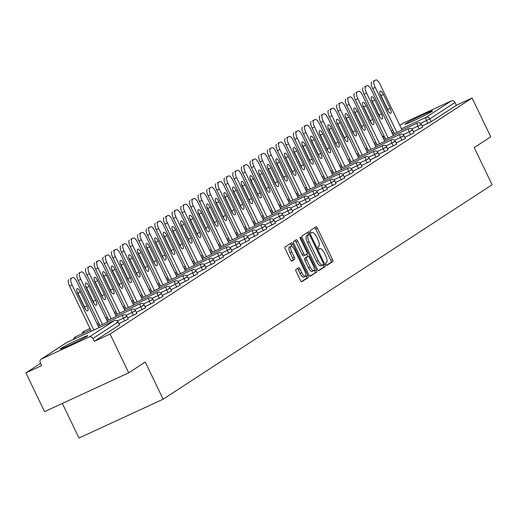 <?xml version="1.0" encoding="UTF-8"?>
<svg xmlns="http://www.w3.org/2000/svg" width="518" height="518" viewBox="0 0 518 518"><rect width="100%" height="100%" fill="white"/><g stroke="black" fill="none" stroke-linecap="round" stroke-linejoin="round"><path stroke-width="0.78" d="M326.01 264.381A1.353 0.453 65.2 0 0 326.955 265.358A1.353 0.453 65.2 0 0 326.975 265.352L332.763 261.577A1.93 0.647 65.2 0 0 332.472 259.486L317.424 228.211A1.93 0.647 65.2 0 0 316.071 226.813A1.93 0.647 65.2 0 0 316.038 226.826L310.25 230.601A1.353 0.453 65.2 0 0 310.457 232.064A1.353 0.453 65.2 0 0 311.402 233.048A1.353 0.453 65.2 0 0 311.422 233.035L312.173 232.543A6.177 2.059 65.2 0 1 312.263 232.498A6.177 2.059 65.2 0 1 316.589 236.972L317.845 239.575A6.177 2.059 65.2 0 1 318.777 246.27L318.026 246.762A1.353 0.453 65.2 0 0 318.233 248.226A1.353 0.453 65.2 0 0 319.179 249.203A1.353 0.453 65.2 0 0 319.198 249.19L319.949 248.705A6.177 2.059 65.2 0 1 320.04 248.653A6.177 2.059 65.2 0 1 324.365 253.127L325.621 255.73A6.177 2.059 65.2 0 1 326.554 262.432L325.803 262.917A1.353 0.453 65.2 0 0 326.01 264.381M87.069 336.311A15.339 0.706 -25.7 0 0 87.762 335.716A15.339 0.706 -25.7 0 0 75.984 340.611A15.339 0.706 -25.7 0 0 60.813 348.426A15.339 0.706 -25.7 0 0 60.12 349.022A15.339 0.706 -25.7 0 0 71.905 344.12A15.339 0.706 -25.7 0 0 87.069 336.311M431.902 111.519A15.339 0.706 -25.7 0 0 432.595 110.923A15.339 0.706 -25.7 0 0 420.81 115.818A15.339 0.706 -25.7 0 0 405.646 123.634A15.339 0.706 -25.7 0 0 404.953 124.229A15.339 0.706 -25.7 0 0 416.731 119.328A15.339 0.706 -25.7 0 0 431.902 111.519M295.895 269.522A1.93 0.647 65.2 0 0 296.186 271.613L300.408 280.387A1.93 0.647 65.2 0 0 301.761 281.786A1.93 0.647 65.2 0 0 301.787 281.773L308.216 277.577A1.93 0.647 65.2 0 0 307.925 275.485L292.877 244.211A1.93 0.647 65.2 0 0 291.524 242.812A1.93 0.647 65.2 0 0 291.498 242.832L285.068 247.021A1.93 0.647 65.2 0 0 285.36 249.113L290.456 259.712A1.93 0.647 65.2 0 0 291.809 261.111A1.93 0.647 65.2 0 0 291.841 261.091L294.593 259.298A1.93 0.647 65.2 0 0 294.302 257.206L291.77 251.955A5.161 1.722 65.2 0 1 291.064 246.315A5.161 1.722 65.2 0 1 294.684 250.052L304.59 270.642A5.161 1.722 65.2 0 1 305.296 276.282A5.161 1.722 65.2 0 1 301.677 272.539L300.026 269.107A1.93 0.647 65.2 0 0 298.672 267.709A1.93 0.647 65.2 0 0 298.646 267.728L295.895 269.522M472.099 98.044L490.753 136.804L474.21 147.591L492.1 184.758L163.144 399.203L145.26 362.03L128.717 372.818L110.062 334.052L472.099 98.044L456.358 105.303L454.998 102.467L429.849 118.862L431.216 121.698L456.358 105.303M317.353 269.341A1.93 0.647 65.2 0 0 318.706 270.739A1.93 0.647 65.2 0 0 318.732 270.72L325.162 266.53A1.93 0.647 65.2 0 0 324.87 264.439L309.822 233.165A1.93 0.647 65.2 0 0 308.469 231.766A1.93 0.647 65.2 0 0 308.443 231.786L302.013 235.975A1.93 0.647 65.2 0 0 302.305 238.066L317.353 269.341M316.692 272.054L310.263 276.249A1.93 0.647 65.2 0 0 310.263 276.249A1.93 0.647 65.2 0 1 308.883 274.864L293.829 243.589A1.93 0.647 65.2 0 1 293.538 241.498L296.29 239.704A1.93 0.647 65.2 0 1 296.315 239.692A1.93 0.647 65.2 0 1 297.669 241.084L303.775 253.768A1.93 0.647 65.2 0 0 305.128 255.167A1.93 0.647 65.2 0 0 305.154 255.154L306.98 253.962A1.93 0.647 65.2 0 0 306.688 251.871L300.336 238.662A1.353 0.453 65.2 0 1 300.149 237.192A1.353 0.453 65.2 0 1 301.1 238.17L316.401 269.962A1.93 0.647 65.2 0 1 316.692 272.054L309.868 276.185M62.341 403.438L78.989 438.027L163.144 399.203M402.92 123.368A2.953 2.778 56.9 0 1 403.561 122.954L451.191 100.978A2.953 2.778 56.9 0 1 454.998 102.467M128.717 372.818L44.554 411.642L25.9 372.876L40.54 363.332M110.062 334.052L94.321 341.31L92.962 338.481A2.953 2.778 -123.1 0 0 89.154 336.991L41.524 358.968A2.953 2.778 -123.1 0 0 40.274 362.781L41.641 365.617L25.9 372.876M119.431 324.838L118.104 322.086L92.962 338.481M94.321 341.31L119.47 324.922M431.216 121.698L422.118 126.049M128.088 319.192L119.036 323.627M136.746 313.545L127.693 317.981M145.409 307.899L136.351 312.335M154.066 302.259L145.014 306.695M162.73 296.613L153.671 301.049M171.387 290.967L162.335 295.402M180.044 285.321L170.992 289.756M188.707 279.675L179.649 284.11M197.364 274.028L188.312 278.464M206.022 268.389L196.969 272.824M214.685 262.743L205.633 267.178M223.342 257.096L214.29 261.532M232.006 251.45L222.947 255.886M240.663 245.804L231.611 250.239M249.32 240.158L240.268 244.593M257.983 234.518L248.931 238.953M266.64 228.872L257.588 233.307M275.304 223.226L266.246 227.661M283.961 217.579L274.909 222.015M292.618 211.933L283.566 216.369M301.282 206.287L292.223 210.722M309.939 200.647L300.887 205.083M318.596 195.001L309.544 199.436M327.259 189.355L318.207 193.79M335.917 183.709L326.864 188.144M344.58 178.062L335.522 182.498M353.237 172.416L344.185 176.852M361.894 166.777L352.842 171.212M370.558 161.13L361.506 165.566M379.215 155.484L370.163 159.92M387.878 149.838L378.82 154.273M396.535 144.192L387.483 148.627M405.193 138.546L396.14 142.981M413.856 132.906L404.798 137.341M422.513 127.26L413.461 131.695M326.631 265.255L331.08 262.354A1.93 0.647 65.2 0 0 330.788 260.263L315.74 228.988A1.93 0.647 65.2 0 0 314.756 227.667M308.56 234.816L308.139 233.942A1.93 0.647 65.2 0 0 307.155 232.621M318.337 270.661L323.478 267.307A1.93 0.647 65.2 0 0 323.187 265.216L322.973 264.763M323.394 264.491A1.353 0.453 65.2 0 0 323.187 263.027L309.978 235.573A1.353 0.453 65.2 0 0 309.032 234.596A1.353 0.453 65.2 0 0 309.013 234.609L308.223 235.12A6.177 2.059 65.2 0 0 309.155 241.815L318.181 260.58A6.177 2.059 65.2 0 0 322.513 265.054A6.177 2.059 65.2 0 0 322.604 265.002L323.394 264.491M307.368 235.366A1.353 0.453 65.2 0 0 307.349 235.373A1.353 0.453 65.2 0 0 307.329 235.386L309.013 234.609M322.423 265.086L320.92 265.779A6.177 2.059 65.2 0 1 320.83 265.831A6.177 2.059 65.2 0 1 316.498 261.357L307.472 242.592A6.177 2.059 65.2 0 1 306.539 235.897L307.329 235.386M305.096 255.18L303.47 255.931A1.93 0.647 65.2 0 1 303.444 255.944A1.93 0.647 65.2 0 1 302.091 254.545L295.985 241.861A1.93 0.647 65.2 0 0 295.001 240.54M306.721 254.131L307.873 256.52M314.219 269.703L314.717 270.739L316.401 269.962M310.107 266.932A5.161 1.722 65.2 0 0 313.727 270.668A5.161 1.722 65.2 0 0 313.021 265.028L309.531 257.776A1.93 0.647 65.2 0 0 308.178 256.378A1.93 0.647 65.2 0 0 308.152 256.397L306.326 257.582A1.93 0.647 65.2 0 0 306.617 259.673L310.107 266.932L308.424 267.709A5.161 1.722 65.2 0 0 312.043 271.445L313.727 270.668M306.526 257.142A1.93 0.647 65.2 0 0 306.494 257.155A1.93 0.647 65.2 0 0 306.468 257.168L308.152 256.397M308.424 267.709L304.934 260.45A1.93 0.647 65.2 0 1 304.642 258.359L306.468 257.168M315.009 272.831A1.93 0.647 65.2 0 0 314.717 270.739M305.296 276.282L303.613 277.052A5.161 1.722 65.2 0 1 299.993 273.316L298.342 269.884A1.93 0.647 65.2 0 0 297.358 268.564M291.064 246.315L289.381 247.092A5.161 1.722 65.2 0 0 290.086 252.726L291.77 251.955M291.44 261.033L292.91 260.075A1.93 0.647 65.2 0 0 292.618 257.983L290.086 252.726M291.88 246.426L291.194 244.988A1.93 0.647 65.2 0 0 290.209 243.667M301.392 281.708L306.533 278.354A1.93 0.647 65.2 0 0 306.242 276.262L305.788 275.317M373.277 81.184L375.803 80.018L373.277 81.184A5.899 1.968 -114.8 0 1 373.361 81.138A5.899 1.968 -114.8 0 1 373.452 81.106M374.307 80.996A5.899 1.968 65.2 0 0 375.194 87.393L372.669 88.559L394.366 133.631M372.669 88.559A5.899 1.968 -114.8 0 1 371.782 82.161M380.07 94.049A4.623 1.541 -114.8 0 1 380.95 95.603L387.594 109.408A4.623 1.541 -114.8 0 1 388.39 111.493M375.803 80.018A5.899 1.968 65.2 0 1 375.887 79.973A5.899 1.968 65.2 0 1 380.024 84.246L402.085 130.076M375.194 87.393L396.892 132.472M390.119 108.243A4.623 1.541 -114.8 0 1 390.747 113.287A4.623 1.541 -114.8 0 1 387.509 109.945L380.866 96.134A4.623 1.541 -114.8 0 1 380.231 91.09A4.623 1.541 -114.8 0 1 383.475 94.438L390.119 108.243L387.594 109.408M364.62 86.83L367.145 85.664L364.62 86.83A5.899 1.968 -114.8 0 1 364.704 86.784A5.899 1.968 -114.8 0 1 364.795 86.746M365.643 86.642A5.899 1.968 65.2 0 0 366.537 93.039L364.012 94.198L385.703 139.277M364.012 94.198A5.899 1.968 -114.8 0 1 363.118 87.807M371.406 99.696A4.623 1.541 -114.8 0 1 372.287 101.25L378.93 115.054A4.623 1.541 -114.8 0 1 379.726 117.139M367.145 85.664A5.899 1.968 65.2 0 1 367.23 85.619A5.899 1.968 65.2 0 1 371.367 89.886L393.421 135.722M366.537 93.039L388.228 138.112M381.455 113.889A4.623 1.541 -114.8 0 1 382.09 118.933A4.623 1.541 -114.8 0 1 378.846 115.592L372.202 101.781A4.623 1.541 -114.8 0 1 371.574 96.736A4.623 1.541 -114.8 0 1 374.812 100.084L381.455 113.889L378.93 115.054M355.963 92.476L358.482 91.31L355.963 92.476A5.899 1.968 -114.8 0 1 356.047 92.424A5.899 1.968 -114.8 0 1 356.138 92.392M356.986 92.288A5.899 1.968 65.2 0 0 357.873 98.679L355.354 99.844L377.046 144.923M355.354 99.844A5.899 1.968 -114.8 0 1 354.461 93.454M362.749 105.342A4.623 1.541 -114.8 0 1 363.63 106.889L370.273 120.7A4.623 1.541 -114.8 0 1 371.069 122.785M358.482 91.31A5.899 1.968 65.2 0 1 358.566 91.265A5.899 1.968 65.2 0 1 362.704 95.532L384.764 141.362M357.873 98.679L379.571 143.758M372.798 119.535A4.623 1.541 -114.8 0 1 373.426 124.579A4.623 1.541 -114.8 0 1 370.189 121.231L363.545 107.427A4.623 1.541 -114.8 0 1 362.911 102.383A4.623 1.541 -114.8 0 1 366.155 105.724L372.798 119.535L370.273 120.7M347.3 98.116L349.825 96.957L347.3 98.116A5.899 1.968 -114.8 0 1 347.384 98.07A5.899 1.968 -114.8 0 1 347.474 98.038M348.329 97.928A5.899 1.968 65.2 0 0 349.216 104.325L346.691 105.491L368.389 150.57M346.691 105.491A5.899 1.968 -114.8 0 1 345.804 99.093M354.085 110.988A4.623 1.541 -114.8 0 1 354.966 112.535L361.616 126.34A4.623 1.541 -114.8 0 1 362.412 128.432M349.825 96.957A5.899 1.968 65.2 0 1 349.909 96.905A5.899 1.968 65.2 0 1 354.047 101.178L376.1 147.008M349.216 104.325L370.914 149.404M364.141 125.181A4.623 1.541 -114.8 0 1 364.769 130.225A4.623 1.541 -114.8 0 1 361.532 126.878L354.882 113.073A4.623 1.541 -114.8 0 1 354.254 108.029A4.623 1.541 -114.8 0 1 357.491 111.37L364.141 125.181L361.616 126.34M338.642 103.762L341.168 102.596L338.642 103.762A5.899 1.968 -114.8 0 1 338.727 103.717A5.899 1.968 -114.8 0 1 338.817 103.684M339.666 103.574A5.899 1.968 65.2 0 0 340.559 109.971L338.034 111.137L359.725 156.216M338.034 111.137A5.899 1.968 -114.8 0 1 337.14 104.74M345.428 116.634A4.623 1.541 -114.8 0 1 346.309 118.182L352.952 131.986A4.623 1.541 -114.8 0 1 353.749 134.078M341.168 102.596A5.899 1.968 65.2 0 1 341.252 102.551A5.899 1.968 65.2 0 1 345.389 106.825L367.443 152.655M340.559 109.971L362.25 155.05M355.477 130.821A4.623 1.541 -114.8 0 1 356.112 135.871A4.623 1.541 -114.8 0 1 352.868 132.524L346.225 118.719A4.623 1.541 -114.8 0 1 345.597 113.669A4.623 1.541 -114.8 0 1 348.834 117.016L355.477 130.821L352.952 131.986M329.979 109.408L332.504 108.243L329.979 109.408A5.899 1.968 -114.8 0 1 330.063 109.363A5.899 1.968 -114.8 0 1 330.154 109.33M331.008 109.22A5.899 1.968 65.2 0 0 331.896 115.618L329.37 116.783L351.068 161.862M329.37 116.783A5.899 1.968 -114.8 0 1 328.483 110.386M336.771 122.274A4.623 1.541 -114.8 0 1 337.652 123.828L344.295 137.633A4.623 1.541 -114.8 0 1 345.092 139.718M332.504 108.243A5.899 1.968 65.2 0 1 332.588 108.197A5.899 1.968 65.2 0 1 336.726 112.471L358.786 158.301M331.896 115.618L353.593 160.697M346.82 136.467A4.623 1.541 -114.8 0 1 347.448 141.518A4.623 1.541 -114.8 0 1 344.211 138.17L337.568 124.365A4.623 1.541 -114.8 0 1 336.933 119.315A4.623 1.541 -114.8 0 1 340.177 122.662L346.82 136.467L344.295 137.633M321.322 115.054L323.847 113.889L321.322 115.054A5.899 1.968 -114.8 0 1 321.406 115.009A5.899 1.968 -114.8 0 1 321.497 114.977M322.345 114.867A5.899 1.968 65.2 0 0 323.238 121.264L320.713 122.429L342.411 167.502M320.713 122.429A5.899 1.968 -114.8 0 1 319.826 116.032M328.108 127.92A4.623 1.541 -114.8 0 1 328.988 129.474L335.632 143.279A4.623 1.541 -114.8 0 1 336.428 145.364M323.847 113.889A5.899 1.968 65.2 0 1 323.931 113.843A5.899 1.968 65.2 0 1 328.069 118.117L350.123 163.947M323.238 121.264L344.93 166.343M338.157 142.113A4.623 1.541 -114.8 0 1 338.791 147.157A4.623 1.541 -114.8 0 1 335.547 143.816L328.904 130.012A4.623 1.541 -114.8 0 1 328.276 124.961A4.623 1.541 -114.8 0 1 331.514 128.309L338.157 142.113L335.632 143.279M312.665 120.7L315.19 119.535L312.665 120.7A5.899 1.968 -114.8 0 1 312.749 120.655A5.899 1.968 -114.8 0 1 312.84 120.616M313.688 120.513A5.899 1.968 65.2 0 0 314.581 126.91L312.056 128.069L333.747 173.148M312.056 128.069A5.899 1.968 -114.8 0 1 311.163 121.678M319.451 133.566A4.623 1.541 -114.8 0 1 320.331 135.12L326.975 148.925A4.623 1.541 -114.8 0 1 327.771 151.01M315.19 119.535A5.899 1.968 65.2 0 1 315.274 119.49A5.899 1.968 65.2 0 1 319.405 123.757L341.466 169.593M314.581 126.91L336.273 171.982M329.5 147.759A4.623 1.541 -114.8 0 1 330.128 152.804A4.623 1.541 -114.8 0 1 326.89 149.462L320.247 135.651A4.623 1.541 -114.8 0 1 319.612 130.607A4.623 1.541 -114.8 0 1 322.856 133.955L329.5 147.759L326.975 148.925M304.001 126.347L306.526 125.181L304.001 126.347A5.899 1.968 -114.8 0 1 304.085 126.295A5.899 1.968 -114.8 0 1 304.176 126.262M305.031 126.159A5.899 1.968 65.2 0 0 305.918 132.55L303.393 133.715L325.09 178.794M303.393 133.715A5.899 1.968 -114.8 0 1 302.506 127.324M310.787 139.213A4.623 1.541 -114.8 0 1 311.668 140.76L318.317 154.571A4.623 1.541 -114.8 0 1 319.114 156.656M306.526 125.181A5.899 1.968 65.2 0 1 306.611 125.136A5.899 1.968 65.2 0 1 310.748 129.403L332.809 175.233M305.918 132.55L327.616 177.629M320.843 153.406A4.623 1.541 -114.8 0 1 321.471 158.45A4.623 1.541 -114.8 0 1 318.233 155.102L311.583 141.297A4.623 1.541 -114.8 0 1 310.955 136.253A4.623 1.541 -114.8 0 1 314.193 139.601L320.843 153.406L318.317 154.571M295.344 131.986L297.869 130.827L295.344 131.986A5.899 1.968 -114.8 0 1 295.428 131.941A5.899 1.968 -114.8 0 1 295.519 131.909M296.367 131.805A5.899 1.968 65.2 0 0 297.261 138.196L294.736 139.361L316.427 184.44M294.736 139.361A5.899 1.968 -114.8 0 1 293.842 132.964M302.13 144.859A4.623 1.541 -114.8 0 1 303.011 146.406L309.654 160.211A4.623 1.541 -114.8 0 1 310.45 162.302M297.869 130.827A5.899 1.968 65.2 0 1 297.954 130.776A5.899 1.968 65.2 0 1 302.091 135.049L324.145 180.879M297.261 138.196L318.952 183.275M312.179 159.052A4.623 1.541 -114.8 0 1 312.814 164.096A4.623 1.541 -114.8 0 1 309.57 160.748L302.926 146.944A4.623 1.541 -114.8 0 1 302.298 141.9A4.623 1.541 -114.8 0 1 305.536 145.241L312.179 159.052L309.654 160.211M286.681 137.633L289.206 136.467L286.681 137.633A5.899 1.968 -114.8 0 1 286.765 137.587A5.899 1.968 -114.8 0 1 286.855 137.555M287.71 137.445A5.899 1.968 65.2 0 0 288.597 143.842L286.072 145.008L307.77 190.087M286.072 145.008A5.899 1.968 -114.8 0 1 285.185 138.61M293.473 150.505A4.623 1.541 -114.8 0 1 294.353 152.052L300.997 165.857A4.623 1.541 -114.8 0 1 301.793 167.949M289.206 136.467A5.899 1.968 65.2 0 1 289.29 136.422A5.899 1.968 65.2 0 1 293.428 140.695L315.488 186.525M288.597 143.842L310.295 188.921M303.522 164.692A4.623 1.541 -114.8 0 1 304.15 169.742A4.623 1.541 -114.8 0 1 300.913 166.395L294.269 152.59A4.623 1.541 -114.8 0 1 293.635 147.539A4.623 1.541 -114.8 0 1 296.879 150.887L303.522 164.692L300.997 165.857M278.024 143.279L280.549 142.113L278.024 143.279A5.899 1.968 -114.8 0 1 278.108 143.233A5.899 1.968 -114.8 0 1 278.198 143.201M279.053 143.091A5.899 1.968 65.2 0 0 279.94 149.488L277.415 150.654L299.113 195.733M277.415 150.654A5.899 1.968 -114.8 0 1 276.528 144.257M284.809 156.145A4.623 1.541 -114.8 0 1 285.69 157.699L292.34 171.503A4.623 1.541 -114.8 0 1 293.136 173.588M280.549 142.113A5.899 1.968 65.2 0 1 280.633 142.068A5.899 1.968 65.2 0 1 284.77 146.341L306.824 192.172M279.94 149.488L301.638 194.567M294.859 170.338A4.623 1.541 -114.8 0 1 295.493 175.388A4.623 1.541 -114.8 0 1 292.256 172.041L285.606 158.236A4.623 1.541 -114.8 0 1 284.978 153.186A4.623 1.541 -114.8 0 1 288.215 156.533L294.859 170.338L292.34 171.503M269.366 148.925L271.892 147.759L269.366 148.925A5.899 1.968 -114.8 0 1 269.451 148.88A5.899 1.968 -114.8 0 1 269.541 148.847M270.39 148.737A5.899 1.968 65.2 0 0 271.283 155.135L268.758 156.3L290.449 201.373M268.758 156.3A5.899 1.968 -114.8 0 1 267.864 149.903M276.152 161.791A4.623 1.541 -114.8 0 1 277.033 163.345L283.676 177.15A4.623 1.541 -114.8 0 1 284.473 179.234M271.892 147.759A5.899 1.968 65.2 0 1 271.976 147.714A5.899 1.968 65.2 0 1 276.107 151.988L298.167 197.818M271.283 155.135L292.974 200.213M286.201 175.984A4.623 1.541 -114.8 0 1 286.836 181.035A4.623 1.541 -114.8 0 1 283.592 177.687L276.949 163.882A4.623 1.541 -114.8 0 1 276.314 158.832A4.623 1.541 -114.8 0 1 279.558 162.179L286.201 175.984L283.676 177.15M260.703 154.571L263.228 153.406L260.703 154.571A5.899 1.968 -114.8 0 1 260.787 154.526A5.899 1.968 -114.8 0 1 260.878 154.487M261.732 154.383A5.899 1.968 65.2 0 0 262.62 160.781L260.094 161.94L281.792 207.019M260.094 161.94A5.899 1.968 -114.8 0 1 259.207 155.549M267.495 167.437A4.623 1.541 -114.8 0 1 268.376 168.991L275.019 182.796A4.623 1.541 -114.8 0 1 275.816 184.881M263.228 153.406A5.899 1.968 65.2 0 1 263.312 153.36A5.899 1.968 65.2 0 1 267.45 157.627L289.51 203.464M262.62 160.781L284.317 205.853M277.544 181.63A4.623 1.541 -114.8 0 1 278.172 186.674A4.623 1.541 -114.8 0 1 274.935 183.333L268.292 169.522A4.623 1.541 -114.8 0 1 267.657 164.478A4.623 1.541 -114.8 0 1 270.895 167.826L277.544 181.63L275.019 182.796M252.046 160.217L254.571 159.052L252.046 160.217A5.899 1.968 -114.8 0 1 252.13 160.166A5.899 1.968 -114.8 0 1 252.221 160.133M253.069 160.03A5.899 1.968 65.2 0 0 253.962 166.42L251.437 167.586L273.128 212.665M251.437 167.586A5.899 1.968 -114.8 0 1 250.544 161.195M258.832 173.083A4.623 1.541 -114.8 0 1 259.712 174.631L266.356 188.442A4.623 1.541 -114.8 0 1 267.152 190.527M254.571 159.052A5.899 1.968 65.2 0 1 254.655 159.007A5.899 1.968 65.2 0 1 258.793 163.274L280.847 209.104M253.962 166.42L275.654 211.499M268.881 187.276A4.623 1.541 -114.8 0 1 269.515 192.32A4.623 1.541 -114.8 0 1 266.271 188.973L259.628 175.168A4.623 1.541 -114.8 0 1 259 170.124A4.623 1.541 -114.8 0 1 262.238 173.472L268.881 187.276L266.356 188.442M243.389 165.864L245.908 164.698L243.389 165.864A5.899 1.968 -114.8 0 1 243.473 165.812A5.899 1.968 -114.8 0 1 243.557 165.779M244.412 165.676A5.899 1.968 65.2 0 0 245.299 172.067L242.78 173.232L264.471 218.311M242.78 173.232A5.899 1.968 -114.8 0 1 241.887 166.835M250.175 178.729A4.623 1.541 -114.8 0 1 251.055 180.277L257.699 194.088A4.623 1.541 -114.8 0 1 258.495 196.173M245.908 164.698A5.899 1.968 65.2 0 1 245.992 164.646A5.899 1.968 65.2 0 1 250.129 168.92L272.19 214.75M245.299 172.067L266.997 217.146M260.224 192.923A4.623 1.541 -114.8 0 1 260.852 197.967A4.623 1.541 -114.8 0 1 257.614 194.619L250.971 180.814A4.623 1.541 -114.8 0 1 250.336 175.77A4.623 1.541 -114.8 0 1 253.58 179.111L260.224 192.923L257.699 194.088M234.725 171.503L237.25 170.338L234.725 171.503A5.899 1.968 -114.8 0 1 234.809 171.458A5.899 1.968 -114.8 0 1 234.9 171.426M235.755 171.316A5.899 1.968 65.2 0 0 236.642 177.713L234.117 178.878L255.814 223.957M234.117 178.878A5.899 1.968 -114.8 0 1 233.229 172.481M241.511 184.376A4.623 1.541 -114.8 0 1 242.392 185.923L249.041 199.728A4.623 1.541 -114.8 0 1 249.838 201.819M237.25 170.338A5.899 1.968 65.2 0 1 237.335 170.292A5.899 1.968 65.2 0 1 241.472 174.566L263.526 220.396M236.642 177.713L258.34 222.792M251.567 198.562A4.623 1.541 -114.8 0 1 252.195 203.613A4.623 1.541 -114.8 0 1 248.957 200.265L242.307 186.461A4.623 1.541 -114.8 0 1 241.679 181.41A4.623 1.541 -114.8 0 1 244.917 184.758L251.567 198.562L249.041 199.728M226.068 177.15L228.593 175.984L226.068 177.15A5.899 1.968 -114.8 0 1 226.152 177.104A5.899 1.968 -114.8 0 1 226.243 177.072M227.091 176.962A5.899 1.968 65.2 0 0 227.985 183.359L225.459 184.525L247.151 229.603M225.459 184.525A5.899 1.968 -114.8 0 1 224.566 178.127M232.854 190.015A4.623 1.541 -114.8 0 1 233.735 191.569L240.378 205.374A4.623 1.541 -114.8 0 1 241.174 207.459M228.593 175.984A5.899 1.968 65.2 0 1 228.678 175.939A5.899 1.968 65.2 0 1 232.815 180.212L254.869 226.042M227.985 183.359L249.676 228.438M242.903 204.209A4.623 1.541 -114.8 0 1 243.538 209.259A4.623 1.541 -114.8 0 1 240.294 205.911L233.65 192.107A4.623 1.541 -114.8 0 1 233.022 187.056A4.623 1.541 -114.8 0 1 236.26 190.404L242.903 204.209L240.378 205.374M217.405 182.796L219.93 181.63L217.405 182.796A5.899 1.968 -114.8 0 1 217.489 182.75A5.899 1.968 -114.8 0 1 217.579 182.718M218.434 182.608A5.899 1.968 65.2 0 0 219.321 189.005L216.796 190.171L238.494 235.25M216.796 190.171A5.899 1.968 -114.8 0 1 215.909 183.773M224.197 195.662A4.623 1.541 -114.8 0 1 225.077 197.216L231.721 211.02A4.623 1.541 -114.8 0 1 232.517 213.105M219.93 181.63A5.899 1.968 65.2 0 1 220.014 181.585A5.899 1.968 65.2 0 1 224.152 185.858L246.212 231.688M219.321 189.005L241.019 234.084M234.246 209.855A4.623 1.541 -114.8 0 1 234.874 214.905A4.623 1.541 -114.8 0 1 231.637 211.558L224.993 197.753A4.623 1.541 -114.8 0 1 224.359 192.702A4.623 1.541 -114.8 0 1 227.603 196.05L234.246 209.855L231.721 211.02M208.748 188.442L211.273 187.276L208.748 188.442A5.899 1.968 -114.8 0 1 208.832 188.397A5.899 1.968 -114.8 0 1 208.922 188.358M209.771 188.254A5.899 1.968 65.2 0 0 210.664 194.651L208.139 195.817L229.83 240.889M208.139 195.817A5.899 1.968 -114.8 0 1 207.245 189.42M215.533 201.308A4.623 1.541 -114.8 0 1 216.414 202.862L223.057 216.666A4.623 1.541 -114.8 0 1 223.854 218.751M211.273 187.276A5.899 1.968 65.2 0 1 211.357 187.231A5.899 1.968 65.2 0 1 215.494 191.498L237.548 237.335M210.664 194.651L232.355 239.724M225.583 215.501A4.623 1.541 -114.8 0 1 226.217 220.545A4.623 1.541 -114.8 0 1 222.973 217.204L216.33 203.393A4.623 1.541 -114.8 0 1 215.702 198.349A4.623 1.541 -114.8 0 1 218.939 201.696L225.583 215.501L223.057 216.666M200.09 194.088L202.616 192.923L200.09 194.088A5.899 1.968 -114.8 0 1 200.175 194.036A5.899 1.968 -114.8 0 1 200.265 194.004M201.114 193.9A5.899 1.968 65.2 0 0 202.007 200.291L199.482 201.457L221.173 246.536M199.482 201.457A5.899 1.968 -114.8 0 1 198.588 195.066M206.876 206.954A4.623 1.541 -114.8 0 1 207.757 208.501L214.4 222.313A4.623 1.541 -114.8 0 1 215.197 224.398M202.616 192.923A5.899 1.968 65.2 0 1 202.7 192.877A5.899 1.968 65.2 0 1 206.831 197.144L228.891 242.974M202.007 200.291L223.698 245.37M216.925 221.147A4.623 1.541 -114.8 0 1 217.554 226.191A4.623 1.541 -114.8 0 1 214.316 222.844L207.673 209.039A4.623 1.541 -114.8 0 1 207.038 203.995A4.623 1.541 -114.8 0 1 210.282 207.342L216.925 221.147L214.4 222.313M191.427 199.734L193.952 198.569L191.427 199.734A5.899 1.968 -114.8 0 1 191.511 199.683A5.899 1.968 -114.8 0 1 191.602 199.65M192.456 199.547A5.899 1.968 65.2 0 0 193.344 205.937L190.818 207.103L212.516 252.182M190.818 207.103A5.899 1.968 -114.8 0 1 189.931 200.706M198.213 212.6A4.623 1.541 -114.8 0 1 199.093 214.148L205.743 227.959A4.623 1.541 -114.8 0 1 206.54 230.044M193.952 198.569A5.899 1.968 65.2 0 1 194.036 198.517A5.899 1.968 65.2 0 1 198.174 202.791L220.228 248.621M193.344 205.937L215.041 251.016M208.268 226.793A4.623 1.541 -114.8 0 1 208.896 231.837A4.623 1.541 -114.8 0 1 205.659 228.49L199.009 214.685A4.623 1.541 -114.8 0 1 198.381 209.641A4.623 1.541 -114.8 0 1 201.619 212.982L208.268 226.793L205.743 227.959M182.77 205.374L185.295 204.209L182.77 205.374A5.899 1.968 -114.8 0 1 182.854 205.329A5.899 1.968 -114.8 0 1 182.945 205.296M183.793 205.186A5.899 1.968 65.2 0 0 184.686 211.584L182.161 212.749L203.852 257.828M182.161 212.749A5.899 1.968 -114.8 0 1 181.268 206.352M189.556 218.246A4.623 1.541 -114.8 0 1 190.436 219.794L197.08 233.599A4.623 1.541 -114.8 0 1 197.876 235.69M185.295 204.209A5.899 1.968 65.2 0 1 185.379 204.163A5.899 1.968 65.2 0 1 189.517 208.437L211.571 254.267M184.686 211.584L206.378 256.663M199.605 232.433A4.623 1.541 -114.8 0 1 200.239 237.484A4.623 1.541 -114.8 0 1 196.995 234.136L190.352 220.331A4.623 1.541 -114.8 0 1 189.724 215.281A4.623 1.541 -114.8 0 1 192.961 218.628L199.605 232.433L197.08 233.599M174.106 211.02L176.632 209.855L174.106 211.02A5.899 1.968 -114.8 0 1 174.19 210.975A5.899 1.968 -114.8 0 1 174.281 210.943M175.136 210.832A5.899 1.968 65.2 0 0 176.023 217.23L173.498 218.395L195.195 263.474M173.498 218.395A5.899 1.968 -114.8 0 1 172.611 211.998M180.899 223.893A4.623 1.541 -114.8 0 1 181.779 225.44L188.422 239.245A4.623 1.541 -114.8 0 1 189.219 241.33M176.632 209.855A5.899 1.968 65.2 0 1 176.716 209.809A5.899 1.968 65.2 0 1 180.853 214.083L202.914 259.913M176.023 217.23L197.721 262.309M190.948 238.079A4.623 1.541 -114.8 0 1 191.576 243.13A4.623 1.541 -114.8 0 1 188.338 239.782L181.695 225.977A4.623 1.541 -114.8 0 1 181.06 220.927A4.623 1.541 -114.8 0 1 184.304 224.275L190.948 238.079L188.422 239.245M165.449 216.666L167.974 215.501L165.449 216.666A5.899 1.968 -114.8 0 1 165.533 216.621A5.899 1.968 -114.8 0 1 165.624 216.589M166.472 216.479A5.899 1.968 65.2 0 0 167.366 222.876L164.841 224.041L186.538 269.12M164.841 224.041A5.899 1.968 -114.8 0 1 163.953 217.644M172.235 229.532A4.623 1.541 -114.8 0 1 173.116 231.086L179.765 244.891A4.623 1.541 -114.8 0 1 180.562 246.976M167.974 215.501A5.899 1.968 65.2 0 1 168.059 215.456A5.899 1.968 65.2 0 1 172.196 219.729L194.25 265.559M167.366 222.876L189.057 267.955M182.284 243.725A4.623 1.541 -114.8 0 1 182.919 248.776A4.623 1.541 -114.8 0 1 179.681 245.428L173.031 231.624A4.623 1.541 -114.8 0 1 172.403 226.573A4.623 1.541 -114.8 0 1 175.641 229.921L182.284 243.725L179.765 244.891M156.792 222.313L159.317 221.147L156.792 222.313A5.899 1.968 -114.8 0 1 156.876 222.267A5.899 1.968 -114.8 0 1 156.967 222.228M157.815 222.125A5.899 1.968 65.2 0 0 158.709 228.522L156.183 229.688L177.875 274.76M156.183 229.688A5.899 1.968 -114.8 0 1 155.29 223.29M163.578 235.178A4.623 1.541 -114.8 0 1 164.459 236.732L171.102 250.537A4.623 1.541 -114.8 0 1 171.898 252.622M159.317 221.147A5.899 1.968 65.2 0 1 159.402 221.102A5.899 1.968 65.2 0 1 163.533 225.369L185.593 271.205M158.709 228.522L180.4 273.595M173.627 249.372A4.623 1.541 -114.8 0 1 174.262 254.416A4.623 1.541 -114.8 0 1 171.018 251.075L164.374 237.263A4.623 1.541 -114.8 0 1 163.74 232.219A4.623 1.541 -114.8 0 1 166.984 235.567L173.627 249.372L171.102 250.537M148.129 227.959L150.654 226.793L148.129 227.959A5.899 1.968 -114.8 0 1 148.213 227.907A5.899 1.968 -114.8 0 1 148.303 227.875M149.158 227.771A5.899 1.968 65.2 0 0 150.045 234.162L147.52 235.327L169.218 280.406M147.52 235.327A5.899 1.968 -114.8 0 1 146.633 228.937M154.921 240.825A4.623 1.541 -114.8 0 1 155.801 242.372L162.445 256.183A4.623 1.541 -114.8 0 1 163.241 258.268M150.654 226.793A5.899 1.968 65.2 0 1 150.738 226.748A5.899 1.968 65.2 0 1 154.876 231.015L176.936 276.845M150.045 234.162L171.743 279.241M164.97 255.018A4.623 1.541 -114.8 0 1 165.598 260.062A4.623 1.541 -114.8 0 1 162.361 256.714L155.717 242.91A4.623 1.541 -114.8 0 1 155.083 237.866A4.623 1.541 -114.8 0 1 158.32 241.213L164.97 255.018L162.445 256.183M139.471 233.605L141.997 232.44L139.471 233.605A5.899 1.968 -114.8 0 1 139.556 233.553A5.899 1.968 -114.8 0 1 139.646 233.521M140.495 233.417A5.899 1.968 65.2 0 0 141.388 239.808L138.863 240.974L160.554 286.053M138.863 240.974A5.899 1.968 -114.8 0 1 137.969 234.576M146.257 246.471A4.623 1.541 -114.8 0 1 147.138 248.018L153.781 261.83A4.623 1.541 -114.8 0 1 154.578 263.915M141.997 232.44A5.899 1.968 65.2 0 1 142.081 232.388A5.899 1.968 65.2 0 1 146.218 236.661L168.272 282.491M141.388 239.808L163.079 284.887M156.306 260.664A4.623 1.541 -114.8 0 1 156.941 265.708A4.623 1.541 -114.8 0 1 153.697 262.361L147.054 248.556A4.623 1.541 -114.8 0 1 146.426 243.512A4.623 1.541 -114.8 0 1 149.663 246.853L156.306 260.664L153.781 261.83M130.808 239.245L133.333 238.079L130.808 239.245A5.899 1.968 -114.8 0 1 130.899 239.199A5.899 1.968 -114.8 0 1 130.983 239.167M131.837 239.057A5.899 1.968 65.2 0 0 132.725 245.454L130.206 246.62L151.897 291.699M130.206 246.62A5.899 1.968 -114.8 0 1 129.312 240.222M137.6 252.117A4.623 1.541 -114.8 0 1 138.481 253.665L145.124 267.469A4.623 1.541 -114.8 0 1 145.921 269.561M133.333 238.079A5.899 1.968 65.2 0 1 133.417 238.034A5.899 1.968 65.2 0 1 137.555 242.307L159.615 288.137M132.725 245.454L154.422 290.533M147.649 266.304A4.623 1.541 -114.8 0 1 148.278 271.354A4.623 1.541 -114.8 0 1 145.04 268.007L138.397 254.202A4.623 1.541 -114.8 0 1 137.762 249.152A4.623 1.541 -114.8 0 1 141.006 252.499L147.649 266.304L145.124 267.469M122.151 244.891L124.676 243.725L122.151 244.891A5.899 1.968 -114.8 0 1 122.235 244.846A5.899 1.968 -114.8 0 1 122.326 244.813M123.18 244.703A5.899 1.968 65.2 0 0 124.067 251.1L121.542 252.266L143.24 297.345M121.542 252.266A5.899 1.968 -114.8 0 1 120.655 245.869M128.937 257.763A4.623 1.541 -114.8 0 1 129.817 259.311L136.467 273.115A4.623 1.541 -114.8 0 1 137.264 275.2M124.676 243.725A5.899 1.968 65.2 0 1 124.76 243.68A5.899 1.968 65.2 0 1 128.898 247.954L150.952 293.784M124.067 251.1L145.765 296.179M138.992 271.95A4.623 1.541 -114.8 0 1 139.62 277A4.623 1.541 -114.8 0 1 136.383 273.653L129.733 259.848A4.623 1.541 -114.8 0 1 129.105 254.798A4.623 1.541 -114.8 0 1 132.343 258.145L138.992 271.95L136.467 273.115M113.494 250.537L116.019 249.372L113.494 250.537A5.899 1.968 -114.8 0 1 113.578 250.492A5.899 1.968 -114.8 0 1 113.669 250.459M114.517 250.349A5.899 1.968 65.2 0 0 115.41 256.747L112.885 257.912L134.576 302.991M112.885 257.912A5.899 1.968 -114.8 0 1 111.992 251.515M120.28 263.403A4.623 1.541 -114.8 0 1 121.16 264.957L127.804 278.762A4.623 1.541 -114.8 0 1 128.6 280.847M116.019 249.372A5.899 1.968 65.2 0 1 116.103 249.326A5.899 1.968 65.2 0 1 120.241 253.6L142.295 299.43M115.41 256.747L137.102 301.826M130.329 277.596A4.623 1.541 -114.8 0 1 130.963 282.647A4.623 1.541 -114.8 0 1 127.719 279.299L121.076 265.494A4.623 1.541 -114.8 0 1 120.448 260.444A4.623 1.541 -114.8 0 1 123.685 263.791L130.329 277.596L127.804 278.762M104.83 256.183L107.356 255.018L104.83 256.183A5.899 1.968 -114.8 0 1 104.914 256.138A5.899 1.968 -114.8 0 1 105.005 256.099M105.86 255.996A5.899 1.968 65.2 0 0 106.747 262.393L104.222 263.558L125.919 308.631M104.222 263.558A5.899 1.968 -114.8 0 1 103.335 257.161M111.623 269.049A4.623 1.541 -114.8 0 1 112.503 270.603L119.146 284.408A4.623 1.541 -114.8 0 1 119.943 286.493M107.356 255.018A5.899 1.968 65.2 0 1 107.44 254.973A5.899 1.968 65.2 0 1 111.577 259.24L133.638 305.076M106.747 262.393L128.445 307.465M121.672 283.242A4.623 1.541 -114.8 0 1 122.3 288.286A4.623 1.541 -114.8 0 1 119.062 284.945L112.419 271.134A4.623 1.541 -114.8 0 1 111.784 266.09A4.623 1.541 -114.8 0 1 115.028 269.438L121.672 283.242L119.146 284.408M96.173 261.83L98.698 260.664L96.173 261.83A5.899 1.968 -114.8 0 1 96.257 261.778A5.899 1.968 -114.8 0 1 96.348 261.745M97.196 261.642A5.899 1.968 65.2 0 0 98.09 268.033L95.565 269.198L117.256 314.277M95.565 269.198A5.899 1.968 -114.8 0 1 94.671 262.807M102.959 274.695A4.623 1.541 -114.8 0 1 103.84 276.243L110.483 290.054A4.623 1.541 -114.8 0 1 111.279 292.139M98.698 260.664A5.899 1.968 65.2 0 1 98.783 260.619A5.899 1.968 65.2 0 1 102.92 264.886L124.974 310.716M98.09 268.033L119.781 313.112M113.008 288.889A4.623 1.541 -114.8 0 1 113.643 293.933A4.623 1.541 -114.8 0 1 110.399 290.585L103.755 276.78A4.623 1.541 -114.8 0 1 103.127 271.736A4.623 1.541 -114.8 0 1 106.365 275.084L113.008 288.889L110.483 290.054M87.516 267.476L90.035 266.31L87.516 267.476A5.899 1.968 -114.8 0 1 87.6 267.424A5.899 1.968 -114.8 0 1 87.691 267.392M88.539 267.288A5.899 1.968 65.2 0 0 89.433 273.679L86.907 274.844L108.599 319.923M86.907 274.844A5.899 1.968 -114.8 0 1 86.014 268.447M94.302 280.342A4.623 1.541 -114.8 0 1 95.182 281.889L101.826 295.7A4.623 1.541 -114.8 0 1 102.622 297.785M90.035 266.31A5.899 1.968 65.2 0 1 90.126 266.258A5.899 1.968 65.2 0 1 94.257 270.532L116.317 316.362M89.433 273.679L111.124 318.758M104.351 294.535A4.623 1.541 -114.8 0 1 104.979 299.579A4.623 1.541 -114.8 0 1 101.742 296.231L95.098 282.427A4.623 1.541 -114.8 0 1 94.464 277.383A4.623 1.541 -114.8 0 1 97.708 280.724L104.351 294.535L101.826 295.7M78.853 273.115L81.378 271.95L78.853 273.115A5.899 1.968 -114.8 0 1 78.937 273.07A5.899 1.968 -114.8 0 1 79.027 273.038M79.882 272.928A5.899 1.968 65.2 0 0 80.769 279.325L78.244 280.491L99.942 325.569M78.244 280.491A5.899 1.968 -114.8 0 1 77.357 274.093M85.638 285.988A4.623 1.541 -114.8 0 1 86.519 287.535L93.169 301.34A4.623 1.541 -114.8 0 1 93.965 303.431M81.378 271.95A5.899 1.968 65.2 0 1 81.462 271.905A5.899 1.968 65.2 0 1 85.599 276.178L107.653 322.008M80.769 279.325L102.467 324.404M95.694 300.175A4.623 1.541 -114.8 0 1 96.322 305.225A4.623 1.541 -114.8 0 1 93.085 301.877L86.435 288.073A4.623 1.541 -114.8 0 1 85.807 283.029A4.623 1.541 -114.8 0 1 89.044 286.37L95.694 300.175L93.169 301.34M70.195 278.762L72.721 277.596L70.195 278.762A5.899 1.968 -114.8 0 1 70.28 278.716A5.899 1.968 -114.8 0 1 70.37 278.684M71.219 278.574A5.899 1.968 65.2 0 0 72.112 284.971L69.587 286.137L91.278 331.216M69.587 286.137A5.899 1.968 -114.8 0 1 68.693 279.739M76.981 291.634A4.623 1.541 -114.8 0 1 77.862 293.182L84.505 306.986A4.623 1.541 -114.8 0 1 85.302 309.071M72.721 277.596A5.899 1.968 65.2 0 1 72.805 277.551A5.899 1.968 65.2 0 1 76.942 281.824L98.996 327.654M72.112 284.971L93.803 330.05M87.03 305.821A4.623 1.541 -114.8 0 1 87.665 310.871A4.623 1.541 -114.8 0 1 84.421 307.524L77.778 293.719A4.623 1.541 -114.8 0 1 77.15 288.668A4.623 1.541 -114.8 0 1 80.387 292.016L87.03 305.821L84.505 306.986M403.561 122.954L399.825 125.388M392.65 130.07L391.168 131.035L392.638 130.044M383.987 135.71L382.504 136.681M382.815 137.315L384.408 136.584M392.126 133.022L393.719 132.284M401.431 128.729L426.049 117.372L451.191 100.978M427.855 123.401L426.495 120.571A2.953 0.984 65.2 0 1 426.049 117.372A2.953 2.778 56.9 0 1 429.849 118.862L420.48 123.342M89.154 336.991L114.303 320.597L66.667 342.573L41.524 358.968M119.6 324.805L118.104 322.086A2.953 2.778 -123.1 0 0 114.303 320.597A2.953 0.984 -114.8 0 1 114.342 320.571L66.712 342.547A2.953 0.984 -114.8 0 0 66.667 342.573A2.953 2.778 -123.1 0 0 66.032 342.987M419.198 129.047L417.832 126.217L421.322 124.391L419.496 125.129M411.816 128.988L417.832 126.217A2.953 0.984 65.2 0 1 417.385 123.019A2.953 0.984 -114.8 0 1 417.43 122.993A2.953 0.984 -114.8 0 1 417.489 122.973M410.534 134.693L409.175 131.863L403.159 134.635M401.877 140.339L400.511 137.503L394.496 140.281M393.22 145.985L391.854 143.149L385.839 145.927M384.557 151.625L383.197 148.796L377.182 151.573M375.9 157.271L374.533 154.442L368.518 157.213M367.236 162.917L365.876 160.088L359.861 162.859M358.579 168.564L357.213 165.734L351.204 168.505M349.922 174.21L348.556 171.374L342.54 174.152M341.258 179.856L339.899 177.02L333.883 179.798M332.601 185.496L331.235 182.666L325.22 185.444M323.938 191.142L322.578 188.312L316.563 191.084M315.281 196.788L313.921 193.959L307.906 196.73M306.624 202.434L305.257 199.605L299.242 202.376M297.96 208.081L296.6 205.245L290.585 208.022M289.303 213.727L287.937 210.891L281.921 213.669M280.639 219.367L279.28 216.537L273.264 219.315M271.982 225.013L270.623 222.183L264.607 224.954M263.325 230.659L261.959 227.829L255.944 230.601M254.662 236.305L253.302 233.476L247.287 236.247M246.005 241.951L244.638 239.115L238.623 241.893M237.348 247.598L235.981 244.761L229.966 247.539M228.684 253.237L227.324 250.408L221.309 253.185M220.027 258.883L218.661 256.054L212.645 258.825M211.363 264.53L210.004 261.7L203.988 264.471M202.706 270.176L201.347 267.346L195.331 270.118M194.049 275.822L192.683 272.986L186.668 275.764M185.386 281.468L184.026 278.632L178.011 281.41M176.729 287.108L175.362 284.278L169.347 287.056M168.065 292.754L166.705 289.925L160.69 292.696M159.408 298.4L158.048 295.571L152.033 298.342M150.751 304.047L149.385 301.217L143.369 303.988M142.087 309.693L140.728 306.857L134.712 309.635M133.43 315.339L132.064 312.503L126.049 315.281M124.773 320.979L123.407 318.149L117.392 320.927M414.024 132.873L412.665 130.037A2.953 2.953 0 0 0 408.773 128.639A2.953 0.984 -114.8 0 0 408.728 128.665A2.953 0.984 65.2 0 0 409.175 131.863L412.529 130.154L410.839 130.776M384.11 140.015L408.773 128.639A2.953 0.984 -114.8 0 1 408.831 128.619M405.367 138.513L404.001 135.684A2.953 2.953 0 0 0 400.11 134.285A2.953 0.984 -114.8 0 0 400.071 134.304A2.953 0.984 65.2 0 0 400.511 137.503L403.872 135.8L402.182 136.422M375.453 145.662L400.11 134.285A2.953 0.984 -114.8 0 1 400.168 134.266M396.71 144.159L395.344 141.33A2.953 2.953 0 0 0 391.453 139.931A2.953 0.984 -114.8 0 0 391.407 139.951A2.953 0.984 65.2 0 0 391.854 143.149L395.215 141.44L393.518 142.068M366.796 151.301L391.453 139.931A2.953 0.984 -114.8 0 1 391.511 139.912M388.047 149.806L386.687 146.976A2.953 2.953 0 0 0 382.789 145.577A2.953 0.984 -114.8 0 0 382.75 145.597A2.953 0.984 65.2 0 0 383.197 148.796L386.551 147.086L384.861 147.708M358.132 156.948L382.789 145.577A2.953 0.984 -114.8 0 1 382.847 145.552M379.39 155.452L378.023 152.616A2.953 2.953 0 0 0 374.132 151.217A2.953 0.984 -114.8 0 0 374.087 151.243A2.953 0.984 65.2 0 0 374.533 154.442L377.894 152.732L376.197 153.354M349.475 162.594L374.132 151.217A2.953 0.984 -114.8 0 1 374.19 151.198M370.726 161.098L369.366 158.262A2.953 2.953 0 0 0 365.475 156.863A2.953 0.984 -114.8 0 0 365.43 156.889A2.953 0.984 65.2 0 0 365.876 160.088L369.23 158.378L367.54 159M340.818 168.24L365.475 156.863A2.953 0.984 -114.8 0 1 365.533 156.844M362.069 166.744L360.709 163.908A2.953 2.953 0 0 0 356.811 162.51A2.953 0.984 -114.8 0 0 356.772 162.535A2.953 0.984 65.2 0 0 357.213 165.734L360.573 164.025L358.883 164.646M332.155 173.886L356.811 162.51A2.953 0.984 -114.8 0 1 356.87 162.49M353.412 172.384L352.046 169.554A2.953 2.953 0 0 0 348.154 168.156A2.953 0.984 -114.8 0 0 348.109 168.175A2.953 0.984 65.2 0 0 348.556 171.374L351.916 169.671L350.22 170.292M323.497 179.532L348.154 168.156A2.953 0.984 -114.8 0 1 348.213 168.136M344.748 178.03L343.389 175.201A2.953 2.953 0 0 0 339.491 173.802A2.953 0.984 -114.8 0 0 339.452 173.821A2.953 0.984 65.2 0 0 339.899 177.02L343.253 175.317L341.563 175.939M314.834 185.172L339.491 173.802A2.953 0.984 -114.8 0 1 339.555 173.783M336.091 183.676L334.725 180.847A2.953 2.953 0 0 0 330.834 179.448A2.953 0.984 -114.8 0 0 330.795 179.468A2.953 0.984 65.2 0 0 331.235 182.666L334.596 180.957L332.899 181.578M306.177 190.818L330.834 179.448A2.953 0.984 -114.8 0 1 330.892 179.422M327.428 189.323L326.068 186.493A2.953 2.953 0 0 0 322.177 185.088A2.953 0.984 -114.8 0 0 322.131 185.114A2.953 0.984 65.2 0 0 322.578 188.312L325.932 186.603L324.242 187.225M297.52 196.464L322.177 185.088A2.953 0.984 -114.8 0 1 322.235 185.068M318.771 194.969L317.411 192.133A2.953 2.953 0 0 0 313.513 190.734A2.953 0.984 -114.8 0 0 313.474 190.76A2.953 0.984 65.2 0 0 313.921 193.959L317.275 192.249L315.585 192.871M288.856 202.111L313.513 190.734A2.953 0.984 -114.8 0 1 313.571 190.715M310.114 200.615L308.747 197.779A2.953 2.953 0 0 0 304.856 196.38A2.953 0.984 -114.8 0 0 304.811 196.406A2.953 0.984 65.2 0 0 305.257 199.605L308.618 197.895L306.921 198.517M280.199 207.757L304.856 196.38A2.953 0.984 -114.8 0 1 304.914 196.361M301.45 206.255L300.09 203.425A2.953 2.953 0 0 0 296.199 202.026A2.953 0.984 -114.8 0 0 296.154 202.052A2.953 0.984 65.2 0 0 296.6 205.245L299.954 203.542L298.264 204.163M271.536 213.403L296.199 202.026A2.953 0.984 -114.8 0 1 296.257 202.007M292.793 211.901L291.427 209.071A2.953 2.953 0 0 0 287.535 207.673A2.953 0.984 -114.8 0 0 287.496 207.692A2.953 0.984 65.2 0 0 287.937 210.891L291.297 209.188L289.607 209.809M262.879 219.043L287.535 207.673A2.953 0.984 -114.8 0 1 287.594 207.653M284.136 217.547L282.77 214.717A2.953 2.953 0 0 0 278.878 213.319A2.953 0.984 -114.8 0 0 278.833 213.338A2.953 0.984 65.2 0 0 279.28 216.537L282.64 214.828L280.944 215.449M254.221 224.689L278.878 213.319A2.953 0.984 -114.8 0 1 278.937 213.293M275.472 223.193L274.113 220.364A2.953 2.953 0 0 0 270.215 218.959A2.953 0.984 -114.8 0 0 270.176 218.984A2.953 0.984 65.2 0 0 270.623 222.183L273.977 220.474L272.287 221.095M245.558 230.335L270.215 218.959A2.953 0.984 -114.8 0 1 270.273 218.939M266.815 228.839L265.449 226.003A2.953 2.953 0 0 0 261.558 224.605A2.953 0.984 -114.8 0 0 261.512 224.631A2.953 0.984 65.2 0 0 261.959 227.829L265.32 226.12L263.623 226.742M236.901 235.981L261.558 224.605A2.953 0.984 -114.8 0 1 261.616 224.585M258.152 234.486L256.792 231.65A2.953 2.953 0 0 0 252.901 230.251A2.953 0.984 -114.8 0 0 252.855 230.277A2.953 0.984 65.2 0 0 253.302 233.476L256.656 231.766L254.966 232.388M228.237 241.628L252.901 230.251A2.953 0.984 -114.8 0 1 252.959 230.232M249.495 240.125L248.135 237.296A2.953 2.953 0 0 0 244.237 235.897A2.953 0.984 -114.8 0 0 244.198 235.923A2.953 0.984 65.2 0 0 244.638 239.115L247.999 237.412L246.309 238.034M219.58 247.274L244.237 235.897A2.953 0.984 -114.8 0 1 244.295 235.878M240.838 245.772L239.471 242.942A2.953 2.953 0 0 0 235.58 241.543A2.953 0.984 -114.8 0 0 235.535 241.563A2.953 0.984 65.2 0 0 235.981 244.761L239.342 243.059L237.645 243.68M210.923 252.913L235.58 241.543A2.953 0.984 -114.8 0 1 235.638 241.524M232.174 251.418L230.814 248.588A2.953 2.953 0 0 0 226.916 247.19A2.953 0.984 -114.8 0 0 226.878 247.209A2.953 0.984 65.2 0 0 227.324 250.408L230.678 248.698L228.988 249.32M202.26 258.56L226.916 247.19A2.953 0.984 -114.8 0 1 226.975 247.164M223.517 257.064L222.151 254.234A2.953 2.953 0 0 0 218.259 252.829A2.953 0.984 -114.8 0 0 218.22 252.855A2.953 0.984 65.2 0 0 218.661 256.054L222.021 254.344L220.325 254.966M193.602 264.206L218.259 252.829A2.953 0.984 -114.8 0 1 218.318 252.81M214.853 262.71L213.494 259.874A2.953 2.953 0 0 0 209.602 258.476A2.953 0.984 -114.8 0 0 209.557 258.501A2.953 0.984 65.2 0 0 210.004 261.7L213.358 259.991L211.668 260.612M184.945 269.852L209.602 258.476A2.953 0.984 -114.8 0 1 209.66 258.456M206.196 268.356L204.837 265.52A2.953 2.953 0 0 0 200.939 264.122A2.953 0.984 -114.8 0 0 200.9 264.148A2.953 0.984 65.2 0 0 201.347 267.346L204.701 265.637L203.011 266.258M176.282 275.498L200.939 264.122A2.953 0.984 -114.8 0 1 200.997 264.102M197.539 273.996L196.173 271.167A2.953 2.953 0 0 0 192.282 269.768A2.953 0.984 -114.8 0 0 192.236 269.794A2.953 0.984 65.2 0 0 192.683 272.986L196.044 271.283L194.347 271.905M167.625 281.144L192.282 269.768A2.953 0.984 -114.8 0 1 192.34 269.748M188.876 279.642L187.516 276.813A2.953 2.953 0 0 0 183.625 275.414A2.953 0.984 -114.8 0 0 183.579 275.434A2.953 0.984 65.2 0 0 184.026 278.632L187.38 276.929L185.69 277.551M158.961 286.791L183.625 275.414A2.953 0.984 -114.8 0 1 183.683 275.395M180.219 285.288L178.852 282.459A2.953 2.953 0 0 0 174.961 281.06A2.953 0.984 -114.8 0 0 174.922 281.08A2.953 0.984 65.2 0 0 175.362 284.278L178.723 282.569L177.033 283.191M150.304 292.43L174.961 281.06A2.953 0.984 -114.8 0 1 175.019 281.034M171.562 290.935L170.195 288.105A2.953 2.953 0 0 0 166.304 286.7A2.953 0.984 -114.8 0 0 166.259 286.726A2.953 0.984 65.2 0 0 166.705 289.925L170.059 288.215L168.369 288.837M141.647 298.077L166.304 286.7A2.953 0.984 -114.8 0 1 166.362 286.681M162.898 296.581L161.538 293.745A2.953 2.953 0 0 0 157.64 292.346A2.953 0.984 -114.8 0 0 157.601 292.372A2.953 0.984 65.2 0 0 158.048 295.571L161.402 293.861L159.712 294.483M132.984 303.723L157.64 292.346A2.953 0.984 -114.8 0 1 157.699 292.327M154.241 302.227L152.875 299.391A2.953 2.953 0 0 0 148.983 297.992A2.953 0.984 -114.8 0 0 148.938 298.018A2.953 0.984 65.2 0 0 149.385 301.217L152.745 299.508L151.049 300.129M124.326 309.369L148.983 297.992A2.953 0.984 -114.8 0 1 149.042 297.973M145.577 307.867L144.218 305.037A2.953 2.953 0 0 0 140.326 303.639A2.953 0.984 -114.8 0 0 140.281 303.665A2.953 0.984 65.2 0 0 140.728 306.857L144.082 305.154L142.392 305.775M115.663 315.015L140.326 303.639A2.953 0.984 -114.8 0 1 140.384 303.619M136.92 313.513L135.554 310.683A2.953 2.953 0 0 0 131.663 309.285A2.953 0.984 -114.8 0 0 131.624 309.304A2.953 0.984 65.2 0 0 132.064 312.503L135.425 310.8L133.735 311.422M107.006 320.661L131.663 309.285A2.953 0.984 -114.8 0 1 131.721 309.265M83.877 332.977A2.953 0.984 65.2 0 1 83.987 331.28A2.953 0.984 -114.8 0 1 84.033 331.261A2.953 0.984 -114.8 0 1 84.071 331.242M128.263 319.159L126.897 316.33A2.953 2.953 0 0 0 123.006 314.931A2.953 0.984 -114.8 0 0 122.96 314.95A2.953 0.984 65.2 0 0 123.407 318.149L126.768 316.44L125.071 317.061M98.349 326.301L123.006 314.931A2.953 0.984 -114.8 0 1 123.064 314.905M75.22 338.623A2.953 0.984 65.2 0 1 75.33 336.927A2.953 0.984 -114.8 0 1 75.369 336.901A2.953 0.984 -114.8 0 1 75.414 336.888M114.4 320.551A2.953 0.984 -114.8 0 0 114.342 320.571A2.953 2.953 0 0 1 118.24 321.976L116.414 322.708M41.187 359.149L66.336 342.754A2.953 2.953 0 0 1 66.712 342.547A2.953 0.984 -114.8 0 1 66.757 342.534M318.946 249.164L319.949 248.705M315.74 228.988L317.424 228.211M330.788 260.263L332.472 259.486M331.08 262.354L332.763 261.577M308.139 233.942L309.822 233.165M323.187 265.216L324.87 264.439M323.478 267.307L325.162 266.53M306.539 235.897L308.223 235.12M307.472 242.592L309.155 241.815M316.498 261.357L318.181 260.58M295.985 241.861L297.669 241.084M302.091 254.545L303.775 253.768M300.278 238.545L301.1 238.17M304.642 258.359L306.326 257.582M304.934 260.45L306.617 259.673M298.342 269.884L300.026 269.107M299.993 273.316L301.677 272.539M292.618 257.983L294.302 257.206M292.91 260.075L294.593 259.298M291.194 244.988L292.877 244.211M306.242 276.262L307.925 275.485M306.533 278.354L308.216 277.577M380.95 95.603L383.475 94.438M372.287 101.25L374.812 100.084M363.63 106.889L366.155 105.724M354.966 112.535L357.491 111.37M346.309 118.182L348.834 117.016M337.652 123.828L340.177 122.662M328.988 129.474L331.514 128.309M320.331 135.12L322.856 133.955M311.668 140.76L314.193 139.601M303.011 146.406L305.536 145.241M294.353 152.052L296.879 150.887M285.69 157.699L288.215 156.533M277.033 163.345L279.558 162.179M268.376 168.991L270.895 167.826M259.712 174.631L262.238 173.472M251.055 180.277L253.58 179.111M242.392 185.923L244.917 184.758M233.735 191.569L236.26 190.404M225.077 197.216L227.603 196.05M216.414 202.862L218.939 201.696M207.757 208.501L210.282 207.342M199.093 214.148L201.619 212.982M190.436 219.794L192.961 218.628M181.779 225.44L184.304 224.275M173.116 231.086L175.641 229.921M164.459 236.732L166.984 235.567M155.801 242.372L158.32 241.213M147.138 248.018L149.663 246.853M138.481 253.665L141.006 252.499M129.817 259.311L132.343 258.145M121.16 264.957L123.685 263.791M112.503 270.603L115.028 269.438M103.84 276.243L106.365 275.084M95.182 281.889L97.708 280.724M86.519 287.535L89.044 286.37M77.862 293.182L80.387 292.016M403.224 123.135L399.812 125.362M383.974 135.684L382.498 136.655M422.688 127.227L421.322 124.391A2.953 2.953 0 0 0 417.43 122.993L392.774 134.369M385.055 137.93L383.462 138.662M375.744 142.223L374.151 142.955M376.398 143.577L374.805 144.308M367.087 147.87L365.494 148.601M367.735 149.216L366.142 149.955M358.43 153.516L356.837 154.247M359.078 154.863L357.485 155.601M349.767 159.162L348.174 159.894M350.421 160.509L348.828 161.247M341.109 164.802L339.517 165.54M341.757 166.155L340.164 166.887M332.446 170.448L330.853 171.186M333.1 171.801L331.507 172.533M323.789 176.094L322.196 176.826M324.436 177.447L322.844 178.179M315.132 181.74L313.539 182.472M315.779 183.087L314.186 183.825M306.468 187.386L304.875 188.118M307.122 188.733L305.529 189.471M297.811 193.033L296.218 193.764M298.459 194.379L296.866 195.118M289.148 198.672L287.555 199.411M289.802 200.026L288.209 200.757M280.491 204.319L278.898 205.057M281.138 205.672L279.545 206.404M271.833 209.965L270.241 210.703M272.481 211.318L270.888 212.05M263.17 215.611L261.577 216.343M263.824 216.958L262.231 217.696M254.513 221.257L252.92 221.989M255.16 222.604L253.567 223.342M245.856 226.903L244.263 227.635M246.503 228.25L244.91 228.988M237.192 232.543L235.599 233.281M237.846 233.896L236.253 234.628M228.535 238.189L226.942 238.927M229.183 239.543L227.59 240.274M219.872 243.836L218.279 244.574M220.526 245.189L218.933 245.921M211.214 249.482L209.622 250.213M211.862 250.829L210.269 251.567M202.557 255.128L200.965 255.86M203.205 256.475L201.612 257.213M193.894 260.774L192.301 261.506M194.548 262.121L192.955 262.859M185.237 266.414L183.644 267.152M185.884 267.767L184.291 268.499M176.573 272.06L174.98 272.798M177.227 273.413L175.634 274.145M167.916 277.706L166.323 278.444M168.564 279.06L166.971 279.791M159.259 283.352L157.666 284.084M159.907 284.699L158.314 285.437M150.596 288.999L149.003 289.73M151.25 290.345L149.657 291.084M141.938 294.645L140.346 295.377M142.586 295.992L140.993 296.73M133.275 300.285L131.682 301.023M133.929 301.638L132.336 302.37M124.618 305.931L123.025 306.669M125.265 307.284L123.672 308.016M115.961 311.577L114.368 312.315M116.608 312.93L115.015 313.662M107.297 317.223L105.704 317.955M107.951 318.57L106.358 319.308M98.64 322.869L97.047 323.601M99.288 324.216L97.695 324.954M89.983 328.516L84.033 331.261A2.953 2.953 0 0 0 82.323 333.696M90.631 329.862L75.369 336.901A2.953 2.953 0 0 0 73.666 339.342M318.939 249.158L320.04 248.653M307.349 235.373L309.032 234.596M320.83 265.831L322.513 265.054M303.444 255.944L305.128 255.167M306.494 257.155L308.178 256.378M375.887 79.973L373.361 81.138M367.23 85.619L364.704 86.784M358.566 91.265L356.047 92.424M349.909 96.905L347.384 98.07M341.252 102.551L338.727 103.717M332.588 108.197L330.063 109.363M323.931 113.843L321.406 115.009M315.274 119.49L312.749 120.655M306.611 125.136L304.085 126.295M297.954 130.776L295.428 131.941M289.29 136.422L286.765 137.587M280.633 142.068L278.108 143.233M271.976 147.714L269.451 148.88M263.312 153.36L260.787 154.526M254.655 159.007L252.13 160.166M245.992 164.646L243.473 165.812M237.335 170.292L234.809 171.458M228.678 175.939L226.152 177.104M220.014 181.585L217.489 182.75M211.357 187.231L208.832 188.397M202.7 192.877L200.175 194.036M194.036 198.517L191.511 199.683M185.379 204.163L182.854 205.329M176.716 209.809L174.19 210.975M168.059 215.456L165.533 216.621M159.402 221.102L156.876 222.267M150.738 226.748L148.213 227.907M142.081 232.388L139.556 233.553M133.417 238.034L130.899 239.199M124.76 243.68L122.235 244.846M116.103 249.326L113.578 250.492M107.44 254.973L104.914 256.138M98.783 260.619L96.257 261.778M90.126 266.258L87.6 267.424M81.462 271.905L78.937 273.07M72.805 277.551L70.28 278.716"/></g></svg>
